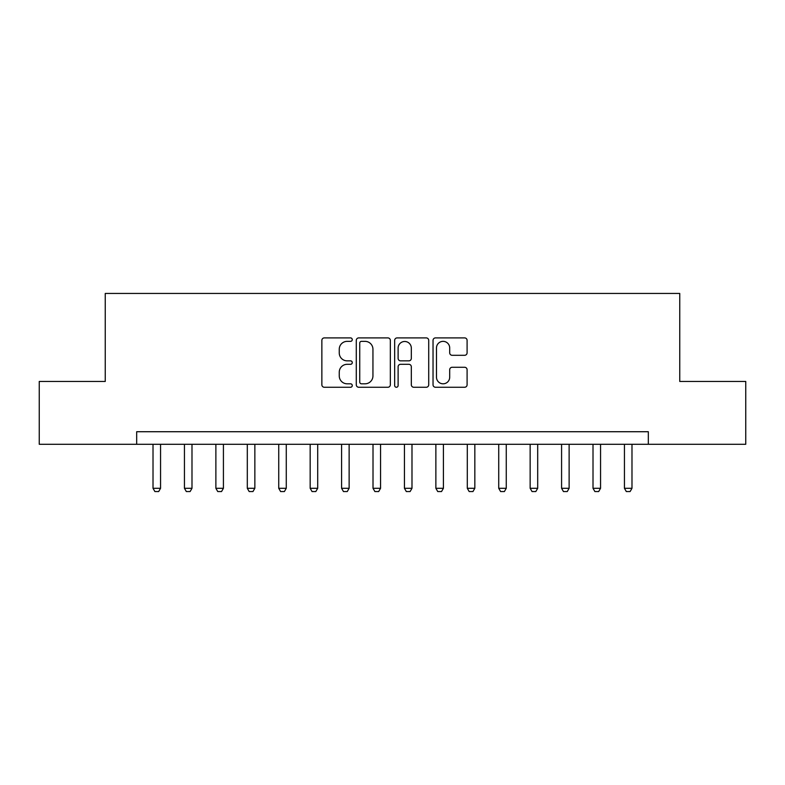 <?xml version="1.0" encoding="UTF-8"?>
<svg xmlns="http://www.w3.org/2000/svg" width="785" height="785" viewBox="0 0 785 785"><rect width="100%" height="100%" fill="white"/><g stroke="black" fill="none" stroke-linecap="round" stroke-linejoin="round"><path stroke-width="1.18" d="M352.269 339.63A1.727 1.727 0 0 0 350.542 337.903L324.323 337.903A2.473 2.473 0 0 0 321.86 340.366L321.86 384.787A2.473 2.473 0 0 0 324.323 387.26L350.542 387.26A1.727 1.727 0 0 0 352.269 385.533A1.727 1.727 0 0 0 350.542 383.806L347.156 383.806A7.899 7.899 0 0 1 339.257 375.907L339.257 372.208A7.899 7.899 0 0 1 347.156 364.309L350.542 364.309A1.727 1.727 0 0 0 352.269 362.582A1.727 1.727 0 0 0 350.542 360.855L347.156 360.855A7.899 7.899 0 0 1 339.257 352.956L339.257 349.256A7.899 7.899 0 0 1 347.156 341.357L350.542 341.357A1.727 1.727 0 0 0 352.269 339.63M464.622 355.301A2.473 2.473 0 0 0 467.095 352.828L467.095 340.366A2.473 2.473 0 0 0 464.622 337.903L435.498 337.903A2.473 2.473 0 0 0 433.035 340.366L433.035 384.787A2.473 2.473 0 0 0 435.498 387.26L464.622 387.26A2.473 2.473 0 0 0 467.095 384.787L467.095 369.735A2.473 2.473 0 0 0 464.622 367.272L452.16 367.272A2.473 2.473 0 0 0 449.697 369.735L449.697 377.202A6.604 6.604 0 0 1 443.093 383.806A6.604 6.604 0 0 1 436.489 377.202L436.489 347.961A6.604 6.604 0 0 1 443.093 341.357A6.604 6.604 0 0 1 449.697 347.961L449.697 352.828A2.473 2.473 0 0 0 452.16 355.301L464.622 355.301M136.678 444.29L39.25 444.29L39.25 381.441L105.249 381.441L105.249 293.443L679.751 293.443L679.751 381.441L745.75 381.441L745.75 444.29L648.322 444.29L648.322 431.721L136.678 431.721L136.678 444.29L648.322 444.29M390.341 340.366A2.473 2.473 0 0 0 387.868 337.903L358.755 337.903A2.473 2.473 0 0 0 356.282 340.366L356.282 384.787A2.473 2.473 0 0 0 358.755 387.26L387.868 387.26A2.473 2.473 0 0 0 390.341 384.787L390.341 340.366M397.132 337.903L426.245 337.903A2.473 2.473 0 0 1 428.718 340.366L428.718 384.787A2.473 2.473 0 0 1 426.245 387.26L413.783 387.26A2.473 2.473 0 0 1 411.32 384.787L411.32 366.772A2.473 2.473 0 0 0 408.848 364.309L400.585 364.309A2.473 2.473 0 0 0 398.113 366.772L398.113 385.533A1.727 1.727 0 0 1 396.386 387.26A1.727 1.727 0 0 1 394.659 385.533L394.659 340.366A2.473 2.473 0 0 1 397.132 337.903M361.463 341.357A1.727 1.727 0 0 0 359.736 343.084L359.736 382.079A1.727 1.727 0 0 0 361.463 383.806L365.045 383.806A7.899 7.899 0 0 0 372.944 375.907L372.944 349.256A7.899 7.899 0 0 0 365.045 341.357L361.463 341.357M411.32 348.079A6.604 6.604 0 0 0 404.717 341.485A6.604 6.604 0 0 0 398.113 348.079L398.113 358.382A2.473 2.473 0 0 0 400.585 360.855L408.848 360.855A2.473 2.473 0 0 0 411.32 358.382L411.32 348.079M153.016 444.29L153.016 488.29L160.562 488.29L160.562 444.29M160.562 488.29L158.678 491.557L154.9 491.557L153.016 488.29M184.446 444.29L184.446 488.29L191.991 488.29L191.991 444.29M191.991 488.29L190.107 491.557L186.33 491.557L184.446 488.29M215.875 444.29L215.875 488.29L223.421 488.29L223.421 444.29M223.421 488.29L221.537 491.557L217.759 491.557L215.875 488.29M247.304 444.29L247.304 488.29L254.85 488.29L254.85 444.29M254.85 488.29L252.956 491.557L249.188 491.557L247.304 488.29M278.734 444.29L278.734 488.29L286.27 488.29L286.27 444.29M286.27 488.29L284.386 491.557L280.618 491.557L278.734 488.29M310.163 444.29L310.163 488.29L317.699 488.29L317.699 444.29M317.699 488.29L315.815 491.557L312.047 491.557L310.163 488.29M341.583 444.29L341.583 488.29L349.129 488.29L349.129 444.29M349.129 488.29L347.245 491.557L343.477 491.557L341.583 488.29M373.012 444.29L373.012 488.29L380.558 488.29L380.558 444.29M380.558 488.29L378.674 491.557L374.896 491.557L373.012 488.29M404.442 444.29L404.442 488.29L411.988 488.29L411.988 444.29M411.988 488.29L410.104 491.557L406.326 491.557L404.442 488.29M435.871 444.29L435.871 488.29L443.417 488.29L443.417 444.29M443.417 488.29L441.523 491.557L437.755 491.557L435.871 488.29M467.301 444.29L467.301 488.29L474.837 488.29L474.837 444.29M474.837 488.29L472.953 491.557L469.185 491.557L467.301 488.29M498.73 444.29L498.73 488.29L506.266 488.29L506.266 444.29M506.266 488.29L504.382 491.557L500.614 491.557L498.73 488.29M530.15 444.29L530.15 488.29L537.696 488.29L537.696 444.29M537.696 488.29L535.812 491.557L532.044 491.557L530.15 488.29M561.579 444.29L561.579 488.29L569.125 488.29L569.125 444.29M569.125 488.29L567.241 491.557L563.463 491.557L561.579 488.29M593.009 444.29L593.009 488.29L600.554 488.29L600.554 444.29M600.554 488.29L598.67 491.557L594.893 491.557L593.009 488.29M624.438 444.29L624.438 488.29L631.984 488.29L631.984 444.29M631.984 488.29L630.1 491.557L626.322 491.557L624.438 488.29"/></g></svg>

